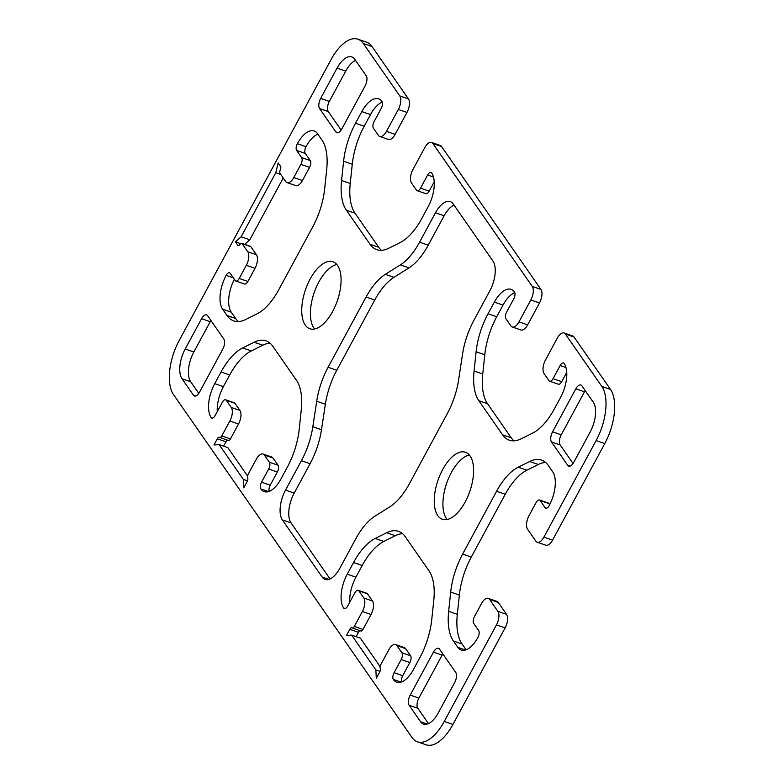 <?xml version="1.0" encoding="UTF-8"?>
<svg xmlns="http://www.w3.org/2000/svg" width="784" height="784" viewBox="0 0 784 784"><rect width="100%" height="100%" fill="white"/><g stroke="black" fill="none" stroke-linecap="round" stroke-linejoin="round"><path stroke-width="1.18" d="M336.846 264.502A35.437 16.856 -71 0 0 318.814 282.044A35.437 16.856 -71 0 0 314.639 328.986M310.141 279.055A35.437 16.856 109 0 1 332.945 261.748A35.437 16.856 109 0 1 337.345 300.742A35.437 16.856 109 0 1 309.866 328.751A35.437 16.856 109 0 1 310.141 279.055M469.361 455.014A35.437 16.856 -71 0 0 451.329 472.556A35.437 16.856 -71 0 0 447.154 519.498M442.656 469.577A35.437 16.856 109 0 1 465.461 452.26A35.437 16.856 109 0 1 469.861 491.254A35.437 16.856 109 0 1 442.392 519.273A35.437 16.856 109 0 1 442.656 469.577M366.197 75.744A7.82 3.714 109 0 1 365.128 85.897L341.873 128.899A7.82 3.714 109 0 1 336.846 132.721A7.82 3.714 109 0 1 335.826 131.908L319.598 108.574A7.82 3.714 109 0 1 320.666 98.421L337.042 68.139A22.932 10.907 109 0 1 351.791 56.938A22.932 10.907 109 0 1 354.77 59.31L366.197 75.744M355.524 60.397A22.932 10.907 -71 0 0 345.705 71.119L329.339 101.401A7.82 3.714 -71 0 0 328.261 111.553L341.148 130.085M442.852 653.915A7.82 3.714 -71 0 0 442.127 655.101L418.872 698.103A7.82 3.714 -71 0 0 417.803 708.256L428.476 723.603M409.13 705.277A7.82 3.714 109 0 1 410.208 695.124L433.464 652.112A7.82 3.714 109 0 1 438.491 648.299A7.82 3.714 109 0 1 439.501 649.103L455.739 672.447A7.82 3.714 109 0 1 454.661 682.599L438.295 712.881A22.932 10.907 109 0 1 423.536 724.073A22.932 10.907 109 0 1 420.567 721.711L409.13 705.277L417.803 708.256M573.77 462.305A7.82 3.714 109 0 1 568.743 466.127A7.82 3.714 109 0 1 567.734 465.314L551.495 441.98A7.82 3.714 109 0 1 552.573 431.827L575.828 388.815A7.82 3.714 109 0 1 580.856 385.003A7.82 3.714 109 0 1 581.865 385.806L593.302 402.241A22.932 10.907 109 0 1 590.146 432.023L573.77 462.305M585.217 390.618A7.82 3.714 -71 0 0 584.492 391.804L561.236 434.806A7.82 3.714 -71 0 0 560.168 444.959L573.055 463.491M210.945 320.509A7.82 3.714 -71 0 0 210.23 321.695L193.854 351.977A22.932 10.907 -71 0 0 190.698 381.759L198.783 393.382M201.557 318.706A7.82 3.714 109 0 1 206.584 314.894A7.82 3.714 109 0 1 207.603 315.697L223.832 339.041A7.82 3.714 109 0 1 222.764 349.194L199.508 392.196A7.82 3.714 109 0 1 194.481 396.018A7.82 3.714 109 0 1 193.462 395.205L182.035 378.78A22.932 10.907 109 0 1 185.191 348.988L201.557 318.706L210.23 321.695M409.268 483.963A52.107 24.794 109 0 1 390.03 506.67L374.997 516.127A52.107 24.794 -71 0 0 355.75 538.833L339.854 568.233A22.932 10.907 109 0 1 325.095 579.435A22.932 10.907 109 0 1 322.126 577.063L282.367 519.91A22.932 10.907 109 0 1 285.523 490.118L301.419 460.718A52.107 24.794 -71 0 0 312.826 426.751L316.697 401.241A52.107 24.794 109 0 1 328.104 367.265L366.069 297.058A52.107 24.794 109 0 1 385.307 274.351L400.34 264.894A52.107 24.794 -71 0 0 419.577 242.187L435.483 212.778A22.932 10.907 109 0 1 450.232 201.576A22.932 10.907 109 0 1 453.211 203.948L492.96 261.111A22.932 10.907 109 0 1 489.814 290.893L473.908 320.293A52.107 24.794 -71 0 0 462.511 354.27L458.64 379.77A52.107 24.794 109 0 1 447.233 413.746L409.268 483.963M453.965 205.036A22.932 10.907 -71 0 0 444.146 215.767L428.25 245.167A52.107 24.794 109 0 1 409.003 267.873L393.97 277.33A52.107 24.794 -71 0 0 374.732 300.037L336.767 370.254A52.107 24.794 -71 0 0 325.36 404.23L321.489 429.73A52.107 24.794 109 0 1 310.092 463.707L294.186 493.107A22.932 10.907 -71 0 0 291.04 522.889L330.035 578.964M380.808 664.548A3.126 1.49 -71 0 0 380.211 668.38A3.126 1.49 109 0 1 379.613 672.202L376.3 678.346L375.85 669.908L351.673 635.138L346.479 635.481L349.801 629.336A3.126 1.49 109 0 1 351.83 627.768A3.126 1.49 109 0 1 352.055 627.886A3.126 1.49 -71 0 0 352.271 628.013A3.126 1.49 -71 0 0 354.309 626.445L362.375 611.53A10.417 4.959 -71 0 0 363.805 597.986L358.837 590.842A5.214 2.479 -71 0 0 358.161 590.303A5.214 2.479 -71 0 0 354.809 592.851L347.684 606.012A5.214 2.479 109 0 1 344.333 608.56A5.214 2.479 109 0 1 343.657 608.021A26.058 12.397 109 0 1 347.243 574.172L353.545 562.51A52.107 24.794 109 0 1 375.173 538.451L386.63 532.748A52.107 24.794 109 0 1 398.527 531.346A52.107 24.794 109 0 1 405.289 536.736L429.005 570.83A52.107 24.794 109 0 1 433.768 600.524L431.729 619.762A52.107 24.794 109 0 1 419.803 657.766L413.501 669.428A26.058 12.397 109 0 1 396.733 682.158A26.058 12.397 109 0 1 393.352 679.463A5.214 2.479 109 0 1 394.068 672.701L401.183 659.53A5.214 2.479 -71 0 0 401.908 652.758L396.929 645.614A10.417 4.959 -71 0 0 395.577 644.536A10.417 4.959 -71 0 0 388.874 649.632L380.808 664.548M380.005 671.339L375.85 669.908M351.673 635.138L360.336 638.117L380.113 666.557M360.14 630.718A3.126 1.49 -71 0 0 358.464 632.316L356.112 636.667M358.464 632.316L349.801 629.336M358.161 590.303L366.824 593.292A5.214 2.479 109 0 1 367.5 593.831L372.469 600.975A10.417 4.959 109 0 1 371.038 614.509L362.972 629.434A3.126 1.49 109 0 1 360.944 630.993A3.126 1.49 109 0 1 360.718 630.875M362.972 629.434L354.309 626.445M402.574 533.688A52.107 24.794 -71 0 0 395.293 535.737L383.846 541.44A52.107 24.794 -71 0 0 362.218 565.499L355.907 577.161A26.058 12.397 -71 0 0 349.782 602.151M395.577 644.536L404.25 647.525A10.417 4.959 109 0 1 405.602 648.603L410.571 655.747A5.214 2.479 109 0 1 409.856 662.519L402.741 675.681A5.214 2.479 -71 0 0 401.731 681.884M248.293 474.036A3.126 1.49 -71 0 0 247.695 477.858A3.126 1.49 109 0 1 247.097 481.68L243.775 487.824L243.334 479.387L219.148 444.616L213.963 444.959L217.286 438.815A3.126 1.49 109 0 1 219.314 437.247A3.126 1.49 109 0 1 219.54 437.374A3.126 1.49 -71 0 0 219.755 437.492A3.126 1.49 -71 0 0 221.794 435.933L229.859 421.008A10.417 4.959 -71 0 0 231.29 407.474L226.321 400.33A5.214 2.479 -71 0 0 225.645 399.791A5.214 2.479 -71 0 0 222.293 402.329L215.169 415.5A5.214 2.479 109 0 1 211.817 418.048A5.214 2.479 109 0 1 211.141 417.509A26.058 12.397 109 0 1 214.728 383.66L221.029 371.988A52.107 24.794 109 0 1 242.658 347.939L254.114 342.236A52.107 24.794 109 0 1 266.011 340.834A52.107 24.794 109 0 1 272.773 346.224L296.489 380.318A52.107 24.794 109 0 1 301.252 410.003L299.214 429.25A52.107 24.794 109 0 1 287.287 467.254L280.986 478.916A26.058 12.397 109 0 1 264.218 491.646A26.058 12.397 109 0 1 260.837 488.951A5.214 2.479 109 0 1 261.552 482.18L268.667 469.018A5.214 2.479 -71 0 0 269.382 462.246L264.414 455.102A10.417 4.959 -71 0 0 263.061 454.024A10.417 4.959 -71 0 0 256.358 459.11L248.293 474.036M247.489 480.817L243.334 479.387M219.148 444.616L227.821 447.605L247.597 476.045M227.625 440.206A3.126 1.49 -71 0 0 225.949 441.804L223.597 446.155M225.949 441.804L217.286 438.815M225.645 399.791L234.308 402.77A5.214 2.479 109 0 1 234.984 403.309L239.953 410.453A10.417 4.959 109 0 1 238.522 423.997L230.457 438.913A3.126 1.49 109 0 1 228.428 440.481A3.126 1.49 109 0 1 228.203 440.353M230.457 438.913L221.794 435.933M270.059 343.176A52.107 24.794 -71 0 0 262.777 345.215L251.331 350.918A52.107 24.794 -71 0 0 229.702 374.977L223.391 386.639A26.058 12.397 -71 0 0 217.256 411.639M263.061 454.024L271.734 457.003A10.417 4.959 109 0 1 273.087 458.081L278.055 465.226A5.214 2.479 109 0 1 277.34 471.997L270.225 485.169A5.214 2.479 -71 0 0 269.216 491.362M242.129 243.667A3.126 1.49 -71 0 0 241.707 243.324A3.126 1.49 -71 0 0 239.953 244.432A3.126 1.49 109 0 1 238.189 245.549A3.126 1.49 109 0 1 237.768 245.196L235.455 241.864L241.139 236.788L275.782 172.715L278.163 162.876L280.476 166.208A3.126 1.49 109 0 1 280.29 169.834A3.126 1.49 -71 0 0 280.094 173.46L285.729 181.555A10.417 4.959 -71 0 0 287.081 182.633A10.417 4.959 -71 0 0 293.784 177.537L300.899 164.375A5.214 2.479 -71 0 0 301.624 157.604L296.646 150.459A5.214 2.479 109 0 1 297.371 143.688A26.058 12.397 109 0 1 314.129 130.967A26.058 12.397 109 0 1 317.51 133.662L321.92 139.983A52.107 24.794 109 0 1 326.683 169.677L324.645 188.924A52.107 24.794 109 0 1 312.718 226.929L278.751 289.747A52.107 24.794 109 0 1 257.123 313.806L245.666 319.509A52.107 24.794 109 0 1 233.769 320.911A52.107 24.794 109 0 1 227.007 315.521L222.607 309.19A26.058 12.397 109 0 1 226.184 275.341A5.214 2.479 109 0 1 229.536 272.793A5.214 2.479 109 0 1 230.212 273.332L235.18 280.476A5.214 2.479 -71 0 0 235.857 281.015A5.214 2.479 -71 0 0 239.208 278.467L246.333 265.306A10.417 4.959 -71 0 0 247.764 251.772L242.129 243.667L250.802 246.656L256.427 254.751A10.417 4.959 109 0 1 254.996 268.295L247.881 281.456A5.214 2.479 109 0 1 244.53 284.004L235.857 281.015M241.707 243.324L250.38 246.313A3.126 1.49 109 0 1 250.802 246.656M238.728 245.529L237.768 245.196M240.639 243.648L235.455 241.864M283.23 177.968L249.812 239.777L244.686 244.353M249.812 239.777L241.139 236.788M280.78 174.44L275.782 172.715M317.883 134.191A26.058 12.397 -71 0 0 306.034 146.677A5.214 2.479 -71 0 0 305.319 153.448L310.288 160.593A5.214 2.479 109 0 1 309.572 167.364L302.457 180.526A10.417 4.959 109 0 1 295.744 185.622L287.081 182.633M234.347 279.28A26.058 12.397 -71 0 0 231.27 312.169L235.67 318.5A52.107 24.794 -71 0 0 238.395 321.548M530.837 299.958A10.417 4.959 -71 0 0 532.267 286.425L540.94 289.404A10.417 4.959 109 0 1 539.5 302.947L527.642 324.89A10.417 4.959 109 0 1 520.939 329.976L512.266 326.997A10.417 4.959 -71 0 0 518.969 321.901L530.837 299.958L539.5 302.947M564.049 332.975L572.712 335.954A10.417 4.959 109 0 1 574.064 337.032L565.401 334.053A10.417 4.959 -71 0 0 564.049 332.975A10.417 4.959 -71 0 0 557.336 338.061L545.478 360.003A10.417 4.959 -71 0 0 544.047 373.547L549.016 380.691A5.214 2.479 -71 0 0 549.692 381.23A5.214 2.479 -71 0 0 553.043 378.682L560.158 365.52A5.214 2.479 109 0 1 563.51 362.972A5.214 2.479 109 0 1 564.186 363.511A26.058 12.397 109 0 1 560.609 397.361L554.298 409.023A52.107 24.794 109 0 1 532.669 433.082L521.223 438.785A52.107 24.794 109 0 1 509.316 440.187A52.107 24.794 109 0 1 502.554 434.797L478.848 400.702A52.107 24.794 109 0 1 474.085 371.008L476.113 351.771A52.107 24.794 109 0 1 488.04 313.767L494.351 302.105A26.058 12.397 109 0 1 511.119 289.374A26.058 12.397 109 0 1 514.5 292.069A5.214 2.479 109 0 1 513.775 298.831L506.66 312.003A5.214 2.479 -71 0 0 505.945 318.774L510.913 325.919A10.417 4.959 -71 0 0 512.266 326.997M566.744 372.361L561.707 381.671A5.214 2.479 109 0 1 558.355 384.209L549.692 381.23M514.784 292.638A26.058 12.397 -71 0 0 503.014 305.084L496.713 316.746A52.107 24.794 -71 0 0 484.786 354.75L482.748 373.997A52.107 24.794 -71 0 0 487.511 403.682L511.227 437.776A52.107 24.794 -71 0 0 513.941 440.824M488.256 598.378L496.919 601.367A10.417 4.959 109 0 1 498.271 602.445L506.552 614.352A10.417 4.959 109 0 1 505.121 627.896L496.458 624.907A10.417 4.959 -71 0 0 497.889 611.363L489.608 599.456A10.417 4.959 -71 0 0 488.256 598.378A10.417 4.959 -71 0 0 481.543 603.474L474.428 616.636A5.214 2.479 -71 0 0 473.712 623.407L478.681 630.552A5.214 2.479 109 0 1 477.966 637.323A26.058 12.397 109 0 1 461.198 650.054A26.058 12.397 109 0 1 457.817 647.359L453.417 641.028A52.107 24.794 109 0 1 448.654 611.334L450.692 592.096A52.107 24.794 109 0 1 462.619 554.092L496.586 491.264A52.107 24.794 109 0 1 518.214 467.215L529.661 461.511A52.107 24.794 109 0 1 541.568 460.11A52.107 24.794 109 0 1 548.33 465.5L552.73 471.831A26.058 12.397 109 0 1 549.143 505.67A5.214 2.479 109 0 1 545.791 508.218A5.214 2.479 109 0 1 545.115 507.679L540.147 500.535A5.214 2.479 -71 0 0 539.47 499.996A5.214 2.479 -71 0 0 536.119 502.544L529.004 515.705A10.417 4.959 -71 0 0 527.573 529.249L535.854 541.156A10.417 4.959 -71 0 0 537.207 542.234A10.417 4.959 -71 0 0 543.91 537.138L552.573 540.127L604.778 443.587A41.689 19.835 -71 0 0 610.511 389.423L574.064 337.032M552.573 540.127A10.417 4.959 109 0 1 545.87 545.213L537.207 542.234M539.47 499.996L548.143 502.985A5.214 2.479 109 0 1 548.82 503.524L549.653 504.72M545.605 462.452A52.107 24.794 -71 0 0 538.334 464.491L526.877 470.194A52.107 24.794 -71 0 0 505.249 494.253L471.282 557.071A52.107 24.794 -71 0 0 459.355 595.076L457.317 614.323A52.107 24.794 -71 0 0 462.08 644.017L466.117 649.809M496.458 624.907L444.254 721.447A41.689 19.835 109 0 1 417.431 741.811L426.094 744.8A41.689 19.835 -71 0 0 452.927 724.436L505.121 627.896M371.979 46.491A41.689 19.835 -71 0 0 366.569 42.189L357.906 39.2A41.689 19.835 109 0 1 363.315 43.512L399.752 95.903L408.425 98.892L371.979 46.491L363.315 43.512M408.425 98.892A10.417 4.959 109 0 1 406.984 112.426L395.126 134.368A10.417 4.959 109 0 1 388.423 139.464L379.75 136.475A10.417 4.959 -71 0 0 386.453 131.389L398.321 109.446A10.417 4.959 -71 0 0 399.752 95.903M382.269 102.116A26.058 12.397 -71 0 0 370.499 114.572L364.197 126.234A52.107 24.794 -71 0 0 352.271 164.238L350.232 183.476A52.107 24.794 -71 0 0 354.995 213.17L378.711 247.264A52.107 24.794 -71 0 0 381.426 250.312M434.218 181.849L429.191 191.149A5.214 2.479 109 0 1 425.839 193.697L417.176 190.708A5.214 2.479 -71 0 0 420.528 188.16L427.643 174.999A5.214 2.479 109 0 1 430.994 172.451A5.214 2.479 109 0 1 431.67 172.99A26.058 12.397 109 0 1 428.093 206.839L421.782 218.501A52.107 24.794 109 0 1 400.154 242.56L388.707 248.263A52.107 24.794 109 0 1 376.8 249.665A52.107 24.794 109 0 1 370.038 244.275L346.332 210.181A52.107 24.794 109 0 1 341.569 180.496L343.598 161.249A52.107 24.794 109 0 1 355.524 123.245L361.836 111.583A26.058 12.397 109 0 1 378.603 98.853A26.058 12.397 109 0 1 381.984 101.548A5.214 2.479 109 0 1 381.259 108.319L374.144 121.481A5.214 2.479 -71 0 0 373.429 128.253L378.398 135.397A10.417 4.959 -71 0 0 379.75 136.475M431.533 142.453L440.196 145.442A10.417 4.959 109 0 1 441.549 146.52L432.886 143.531A10.417 4.959 -71 0 0 431.533 142.453A10.417 4.959 -71 0 0 424.82 147.549L412.962 169.491A10.417 4.959 -71 0 0 411.531 183.025L416.5 190.169A5.214 2.479 -71 0 0 417.176 190.708M540.94 289.404L441.549 146.52M565.401 334.053L601.838 386.443A41.689 19.835 109 0 1 596.114 440.598L543.91 537.138M432.886 143.531L532.267 286.425M417.431 741.811A41.689 19.835 109 0 1 412.021 737.509L173.489 394.577A41.689 19.835 109 0 1 179.222 340.413L331.073 59.564A41.689 19.835 109 0 1 357.906 39.2M338.139 132.702L335.826 131.908M328.261 111.553L319.598 108.574M329.339 101.401L320.666 98.421M345.705 71.119L337.042 68.139M418.872 698.103L410.208 695.124M442.127 655.101L433.464 652.112M427.339 724.044L420.567 721.711M570.046 466.108L567.734 465.314M560.168 444.959L551.495 441.98M561.236 434.806L552.573 431.827M584.492 391.804L575.828 388.815M195.775 396.008L193.462 395.205M190.698 381.759L182.035 378.78M193.854 351.977L185.191 348.988M328.908 579.396L322.126 577.063M291.04 522.889L282.367 519.91M294.186 493.107L285.523 490.118M310.092 463.707L301.419 460.718M321.489 429.73L312.826 426.751M325.36 404.23L316.697 401.241M336.767 370.254L328.104 367.265M374.732 300.037L366.069 297.058M393.97 277.33L385.307 274.351M409.003 267.873L400.34 264.894M428.25 245.167L419.577 242.187M444.146 215.767L435.483 212.778M371.038 614.509L362.375 611.53M372.469 600.975L363.805 597.986M367.5 593.831L358.837 590.842M345.195 608.551L343.657 608.021M355.907 577.161L347.243 574.172M362.218 565.499L353.545 562.51M383.846 541.44L375.173 538.451M395.293 535.737L386.63 532.748M401.055 682.119L393.352 679.463M402.741 675.681L394.068 672.701M409.856 662.519L401.183 659.53M410.571 655.747L401.908 652.758M405.602 648.603L396.929 645.614M238.522 423.997L229.859 421.008M239.953 410.453L231.29 407.474M234.984 403.309L226.321 400.33M212.68 418.039L211.141 417.509M223.391 386.639L214.728 383.66M229.702 374.977L221.029 371.988M251.331 350.918L242.658 347.939M262.777 345.215L254.114 342.236M268.54 491.597L260.837 488.951M270.225 485.169L261.552 482.18M277.34 471.997L268.667 469.018M278.055 465.226L269.382 462.246M273.087 458.081L264.414 455.102M302.457 180.526L293.784 177.537M309.572 167.364L300.899 164.375M310.288 160.593L301.624 157.604M305.319 153.448L296.646 150.459M306.034 146.677L297.371 143.688M235.67 318.5L227.007 315.521M231.27 312.169L222.607 309.19M233.318 277.801L226.184 275.341M247.881 281.456L239.208 278.467M254.996 268.295L246.333 265.306M256.427 254.751L247.764 251.772M561.707 381.671L553.043 378.682M565.979 367.52L560.158 365.52M511.227 437.776L502.554 434.797M487.511 403.682L478.848 400.702M482.748 373.997L474.085 371.008M484.786 354.75L476.113 351.771M496.713 316.746L488.04 313.767M503.014 305.084L494.351 302.105M527.642 324.89L518.969 321.901M610.511 389.423L601.838 386.443M406.984 112.426L398.321 109.446M429.191 191.149L420.528 188.16M433.464 177.008L427.643 174.999M378.711 247.264L370.038 244.275M354.995 213.17L346.332 210.181M350.232 183.476L341.569 180.496M352.271 164.238L343.598 161.249M364.197 126.234L355.524 123.245M370.499 114.572L361.836 111.583M395.126 134.368L386.453 131.389M506.552 614.352L497.889 611.363M498.271 602.445L489.608 599.456M465.52 650.014L457.817 647.359M462.08 644.017L453.417 641.028M457.317 614.323L448.654 611.334M459.355 595.076L450.692 592.096M471.282 557.071L462.619 554.092M505.249 494.253L496.586 491.264M526.877 470.194L518.214 467.215M538.334 464.491L529.661 461.511M546.664 508.208L545.115 507.679M548.82 503.524L540.147 500.535M452.927 724.436L444.254 721.447M604.778 443.587L596.114 440.598M360.944 630.993L352.271 628.013M228.428 440.481L219.755 437.492"/></g></svg>
